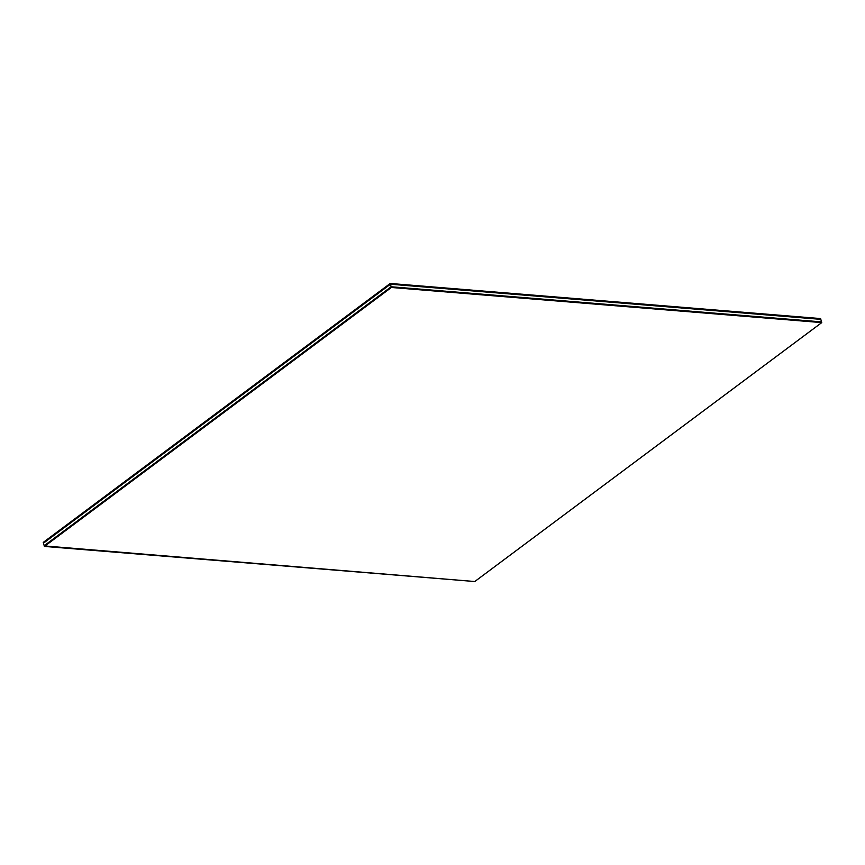 <?xml version="1.0" encoding="UTF-8"?>
<svg xmlns="http://www.w3.org/2000/svg" width="865" height="865" viewBox="0 0 865 865"><rect width="100%" height="100%" fill="white"/><g stroke="black" fill="none" stroke-linecap="round" stroke-linejoin="round"><path stroke-width="1.3" d="M44.202 545.707L391.175 286.769L390.439 284.228L43.466 543.155L44.202 545.707L43.466 543.155L390.439 284.228L391.175 286.769L821.545 321.888L820.809 319.347L390.439 284.228L820.809 319.347L821.545 321.888L391.175 286.769L44.202 545.707L44.407 546.421L391.229 286.975L44.266 545.912L391.229 286.975L821.599 322.094L391.229 286.975L821.75 322.602L474.777 581.529L44.266 545.912L391.229 286.975L821.545 321.888L391.175 286.769L44.202 545.707M43.466 543.155L390.439 284.228L390.223 283.471L43.25 542.398L43.466 543.155L43.25 542.398L390.223 283.471L390.439 284.228L820.809 319.347L820.593 318.579L390.223 283.471L820.593 318.579L820.809 319.347L390.439 284.228L43.466 543.155M391.38 287.483L44.407 546.421L474.777 581.529L821.75 322.602L391.38 287.483M821.545 321.888L391.175 286.769L821.545 321.888"/></g></svg>
